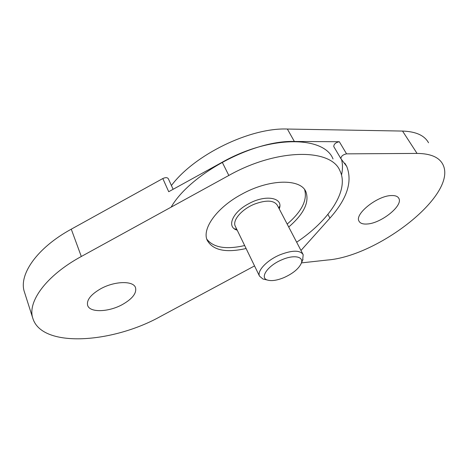 <?xml version="1.0" encoding="UTF-8"?>
<svg xmlns="http://www.w3.org/2000/svg" width="468" height="468" viewBox="0 0 468 468"><rect width="100%" height="100%" fill="white"/><g stroke="black" fill="none" stroke-linecap="round" stroke-linejoin="round"><path stroke-width="0.7" d="M391.383 195.554C395.273 195.402 397.759 196.344 398.847 198.374C403.34 205.704 380.934 223.464 367.052 224.008C362.864 224.295 360.179 223.341 359.009 221.153C354.311 214.186 377.348 195.677 391.383 195.554M171.417 185.527C194.466 154.651 250.31 127.454 287.37 129.039L402.538 131.063C415.841 131.52 424.511 135.422 428.536 142.775M333.848 146.7L333.766 146.566C333.842 144.115 335.696 142.506 339.329 141.728L346.554 153.855L417.046 153.416C430.361 153.551 438.92 157.131 442.716 164.157C458.663 194.021 378.396 256.224 327.319 260.038L301.468 262.887M346.554 153.855C342.898 154.656 341.02 156.265 340.903 158.675L346.741 166.438C352.691 181.642 347.092 198.859 329.952 218.094L300.982 250.462M339.329 141.728L294.349 141.465C253.317 139.985 190.184 173.885 171.136 207.143M341.523 175.055C342.775 169.457 342.775 164.215 341.511 159.336M288.715 227.009C303.75 214.063 309.494 202.363 305.961 191.909C300.86 178.437 269.381 178.718 241.529 194.337C216.69 207.657 201.772 228.846 207.213 240.283C212.858 250.321 225.822 253.065 246.098 248.514M206.809 239.16C213.426 247.636 226.044 249.766 244.665 245.548M122.552 304.457C108.95 312.115 89.838 312.922 87.645 305.411C86.434 300.117 90.739 294.594 100.561 288.85C114.66 280.905 133.567 280.572 135.539 287.726C136.755 293.202 132.426 298.777 122.552 304.457M237.194 230.157C226.342 227.296 232.11 212.466 248.467 203.861C265.713 194.085 283.83 197.636 279.244 208.904M254.545 265.912L160.623 316.386C113.04 343.091 42.553 348.449 32.953 318.708L24.523 292.307C18.211 275.079 36.662 248.046 71.271 229.174L162.805 178.542C165.52 177.296 167.369 177.372 168.357 178.77L173.119 189.294M333.029 158.974C324.16 135.983 270.422 134.965 222.23 162.22L168.72 191.716L162.805 178.542M32.953 318.708C26.869 302.258 45.975 275.64 81.303 256.493L228.829 175.453C277.553 148.011 331.443 148.385 339.984 170.902C349.543 190.423 328.682 220.896 296.659 242.202M287.182 224.09C301.702 211.571 307.517 200.105 304.645 189.692M281.906 259.775C294.085 254.393 304.253 256.616 301.205 263.484C298.66 268.796 292.98 273.476 284.164 277.512C277.144 280.426 271.563 281.268 267.409 280.045C259.366 277.799 267.76 265.567 281.906 259.775M265.186 279.525L262.922 278.998L259.483 276.097C256.856 270.919 266.994 260.167 280.039 254.767C292.365 250.052 300.082 250.023 303.188 254.686L302.638 260.196M235.445 226.547L235.211 226.073C232.303 220.299 241.745 209.243 254.387 204.153C266.351 199.76 274.026 200.175 277.407 205.399L302.919 254.171M287.37 129.039L294.349 141.465M402.538 131.063L417.046 153.416M327.892 214.397L329.952 218.094M222.23 162.22L228.829 175.453M71.271 229.174L81.303 256.493M398.502 197.818L398.847 198.374M344.834 163.197L346.741 166.438M333.766 146.566L340.903 158.675M305.142 190.412L305.961 191.909M301.205 263.484L303.001 259.36M278.811 208.084L279.805 206.049M236.755 229.25L234.433 228.817M259.483 276.097L235.211 226.073M267.409 280.045L262.922 278.998"/></g></svg>
